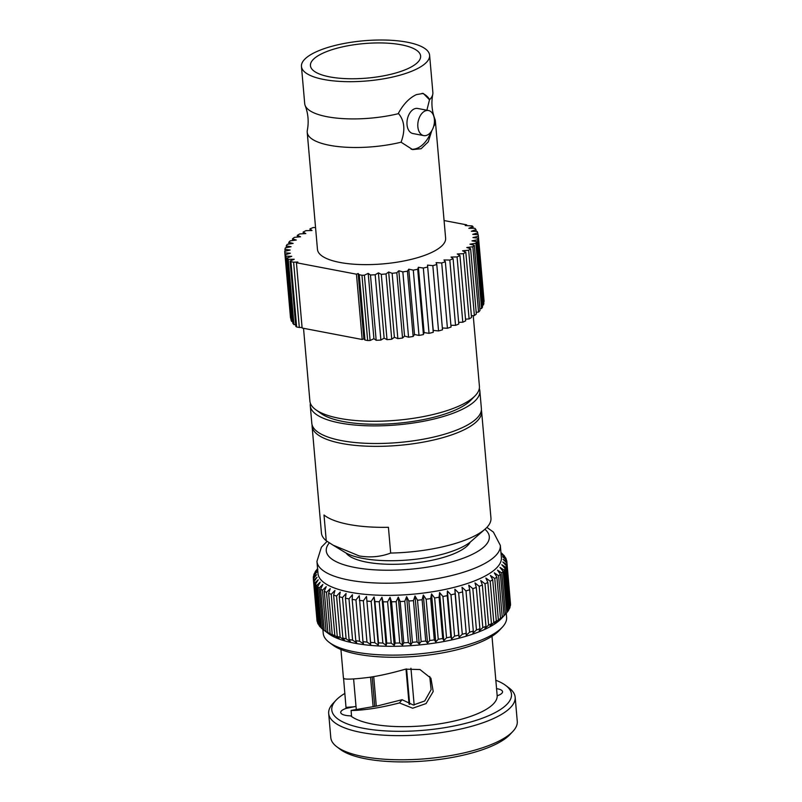 <?xml version="1.0" encoding="UTF-8"?>
<svg xmlns="http://www.w3.org/2000/svg" width="802" height="802" viewBox="0 0 802 802"><rect width="100%" height="100%" fill="white"/><g stroke="black" fill="none" stroke-linecap="round" stroke-linejoin="round"><path stroke-width="1.2" d="M501.38 557.52A92.04 28.832 175 0 1 449.21 588.538A92.04 28.832 175 0 1 350.083 592.227A92.04 28.832 175 0 1 318.003 573.56L316.94 561.4A92.04 28.832 175 0 0 349.02 580.077A92.04 28.832 175 0 0 478.343 566.683A92.04 28.832 175 0 0 500.318 545.36L501.38 557.52M505.641 685.399L509.09 687.986A93.593 29.323 175 0 1 515.155 697.169A93.593 29.323 175 0 1 462.102 728.707A93.593 29.323 175 0 1 361.311 732.467A93.593 29.323 175 0 1 328.68 713.479A93.593 29.323 175 0 1 333.061 703.384L336.008 700.236A90.185 28.25 -5 0 0 363.226 728.256A90.185 28.25 -5 0 0 473.38 721.198A90.185 28.25 -5 0 0 505.641 685.399A90.185 28.25 -5 0 0 495.706 680.206M328.68 713.479L330.795 737.629A93.593 29.323 -5 0 0 336.86 746.802A93.593 29.323 -5 0 0 363.416 756.607A93.593 29.323 -5 0 0 512.889 731.404A93.593 29.323 -5 0 0 517.27 721.309L515.155 697.169M512.889 731.404L509.942 734.552A90.185 28.25 175 0 1 365.902 758.842A90.185 28.25 175 0 1 340.309 749.399L336.86 746.802M356.268 709.359L353.612 679.003M429.752 676.477L431.115 689.63L424.749 700.958L413.331 705.008L402.073 699.715L377.652 705.88L351.086 710.432C355.476 710.582 362.173 710.031 371.196 708.767C379.486 707.585 388.89 705.64 399.426 702.943L412.679 708.216L426.073 703.575L433.2 691.524L430.925 678.211L419.957 669.53L405.441 669.179C391.486 673.179 379.166 675.926 368.459 677.439C351.166 679.535 342.865 679.675 343.527 677.84L346.093 708.427A14.266 4.471 -5 0 0 340.72 712.487A14.266 4.471 -5 0 0 350.644 715.855L351.507 715.845M497.07 695.745L497.18 695.775A14.266 4.471 -5 0 0 502.553 691.715A14.266 4.471 -5 0 0 497.581 688.828A14.266 4.471 -5 0 0 496.448 688.637M497.18 695.775A75.819 23.749 175 0 1 453.782 721.138A75.819 23.749 175 0 1 372.539 724.086A75.819 23.749 175 0 1 351.567 716.537L351.086 710.432M497.18 695.705L491.987 636.257M502.303 627.214L499.355 630.372A88.631 27.769 175 0 1 357.802 654.242A88.631 27.769 175 0 1 332.65 644.958L329.191 642.362A92.04 28.832 -5 0 0 355.316 652.006A92.04 28.832 -5 0 0 502.303 627.214A92.04 28.832 -5 0 0 506.613 617.289L506.262 613.34M505.962 613.67A97.142 30.436 175 0 1 505.39 614.252L501.691 618.152L504.007 615.565L500.398 574.272L497.491 570.142L501.781 572.959A97.142 30.436 175 0 0 503.165 571.455L506.774 612.748A97.142 30.436 175 0 1 505.962 613.67L501.531 618.392A92.04 28.832 175 0 1 354.544 643.184A92.04 28.832 175 0 1 328.419 633.54L322.745 629.269A97.142 30.436 175 0 1 321.271 628.006L317.652 586.713L320.178 582.212L316.529 585.57A97.142 30.436 175 0 1 315.457 584.237L319.066 625.52A97.142 30.436 175 0 0 320.148 626.863L316.529 585.57M503.165 571.455L499.987 567.425L504.207 570.142L507.816 611.425A97.142 30.436 175 0 0 508.799 609.921L505.19 568.638L501.761 564.708L505.872 567.315L509.481 608.608A97.142 30.436 175 0 0 510.052 607.114L506.443 565.821L502.804 562.001L506.764 564.518L510.373 605.811A97.142 30.436 175 0 0 510.533 604.337L506.914 563.054L503.085 559.345L506.874 561.771L510.423 603.144M509.481 608.608L508.759 609.46M507.816 611.425L506.764 612.598M504.007 615.565A97.142 30.436 175 0 1 502.232 617.049L498.483 620.838L500.508 618.352A97.142 30.436 175 0 1 498.363 619.816L494.593 623.485L496.318 621.079A97.142 30.436 175 0 1 493.811 622.502L490.062 626.061L491.456 623.735A97.142 30.436 175 0 1 488.608 625.109L484.909 628.547L485.972 626.292A97.142 30.436 175 0 1 482.814 627.605L479.195 630.923L479.907 628.728A97.142 30.436 175 0 1 476.458 629.971L472.949 633.179L473.31 631.034A97.142 30.436 175 0 1 469.591 632.197L466.233 635.284L466.223 633.179A97.142 30.436 175 0 1 462.283 634.252L459.095 637.219L458.724 635.154A97.142 30.436 175 0 1 454.574 636.126L451.596 638.983L450.854 636.938A97.142 30.436 175 0 1 446.544 637.801L443.787 640.557L442.694 638.512A97.142 30.436 175 0 1 438.243 639.264L435.747 641.921L434.293 639.876A97.142 30.436 175 0 1 429.752 640.517L427.526 643.064L425.732 641.019A97.142 30.436 175 0 1 421.13 641.52L419.205 643.986L417.08 641.911A97.142 30.436 175 0 1 412.449 642.292L410.835 644.678L408.388 642.572A97.142 30.436 175 0 1 403.777 642.823L402.494 645.129L399.747 642.983A97.142 30.436 175 0 1 395.185 643.094L394.243 645.329L391.216 643.134A97.142 30.436 175 0 1 386.744 643.114L386.153 645.289L382.865 643.034A97.142 30.436 175 0 1 378.514 642.883L378.283 645.008L374.765 642.683A97.142 30.436 175 0 1 370.574 642.402L370.704 644.487L366.975 642.091A97.142 30.436 175 0 1 362.975 641.67L363.476 643.735L359.567 641.239A97.142 30.436 175 0 1 355.797 640.698L356.649 642.743L352.589 640.156A97.142 30.436 175 0 1 350.815 639.836A97.142 30.436 175 0 1 349.07 639.485L350.284 641.53L346.113 638.843A97.142 30.436 175 0 1 342.875 638.061L344.439 640.096L340.168 637.309A97.142 30.436 175 0 1 337.251 636.417L339.156 638.472L334.825 635.575A97.142 30.436 175 0 1 332.228 634.572L334.464 636.648L330.113 633.64A97.142 30.436 175 0 1 327.878 632.547L330.424 634.663L326.073 631.535A97.142 30.436 175 0 1 324.208 630.352L325.823 631.585M352.589 640.156L348.98 598.863A97.142 30.436 175 0 1 347.206 598.543A97.142 30.436 175 0 1 345.462 598.202L349.07 639.485M348.98 598.863L352.449 594.733L352.178 599.405L355.797 640.698M359.567 641.239L355.958 599.956A97.142 30.436 175 0 1 352.178 599.405M355.958 599.956L359.276 595.726L362.975 641.67M366.975 642.091L363.366 600.798A97.142 30.436 175 0 1 359.366 600.377M363.366 600.798L366.504 596.477L370.574 642.402M374.765 642.683L371.156 601.4A97.142 30.436 175 0 1 366.965 601.109M371.156 601.4L374.083 597.009L374.905 601.59L378.514 642.883M382.865 643.034L379.256 601.751A97.142 30.436 175 0 1 374.905 601.59M379.256 601.751L381.952 597.289L383.125 601.821L386.744 643.114M391.216 643.134L387.607 601.841A97.142 30.436 175 0 1 383.125 601.821M387.607 601.841L390.043 597.32L391.577 601.801L395.185 643.094M399.747 642.983L396.138 601.69A97.142 30.436 175 0 1 391.577 601.801M396.138 601.69L398.293 597.119L400.168 601.53L403.777 642.823M408.388 642.572L404.779 601.279A97.142 30.436 175 0 1 400.168 601.53M404.779 601.279L406.634 596.668L408.84 601.009L412.449 642.292M417.08 641.911L413.461 600.628A97.142 30.436 175 0 1 408.84 601.009M413.461 600.628L415.005 595.976L417.521 600.237L421.13 641.52M425.732 641.019L422.123 599.726A97.142 30.436 175 0 1 417.521 600.237M422.123 599.726L423.326 595.054L426.143 599.224L429.752 640.517M434.293 639.876L430.684 598.593A97.142 30.436 175 0 1 426.143 599.224M430.684 598.593L431.546 593.911L434.634 597.981L438.243 639.264M442.694 638.512L439.085 597.219A97.142 30.436 175 0 1 434.634 597.981M439.085 597.219L439.586 592.548L442.935 596.508L446.544 637.801M450.854 636.938L447.245 595.645A97.142 30.436 175 0 1 442.935 596.508M447.245 595.645L447.396 590.974L450.965 594.833L454.574 636.126M458.724 635.154L455.115 593.861A97.142 30.436 175 0 1 450.965 594.833M455.115 593.861L454.894 589.209L458.664 592.959L462.283 634.252M466.223 633.179L462.614 591.886A97.142 30.436 175 0 1 458.664 592.959M462.614 591.886L462.032 587.275L465.982 590.904L469.591 632.197M473.31 631.034L469.691 589.741A97.142 30.436 175 0 1 465.982 590.904M469.691 589.741L468.749 585.169L472.839 588.688L476.458 629.971M479.907 628.728L476.298 587.445A97.142 30.436 175 0 1 472.839 588.688M476.298 587.445L474.995 582.924L479.195 586.312L482.814 627.605M485.972 626.292L482.363 584.999A97.142 30.436 175 0 1 479.195 586.312M482.363 584.999L480.709 580.538L484.999 583.816L488.608 625.109M491.456 623.735L487.847 582.442A97.142 30.436 175 0 1 484.999 583.816M487.847 582.442L485.862 578.052L490.202 581.209L493.811 622.502M496.318 621.079L492.709 579.786A97.142 30.436 175 0 1 490.202 581.209M492.709 579.786L490.393 575.475L494.754 578.523L498.363 619.816M500.508 618.352L496.899 577.059A97.142 30.436 175 0 1 494.754 578.523M496.899 577.059L494.283 572.828L498.623 575.766L502.232 617.049M500.398 574.272A97.142 30.436 175 0 1 498.623 575.766M505.19 568.638A97.142 30.436 175 0 1 504.207 570.142M506.443 565.821A97.142 30.436 175 0 1 505.872 567.315M506.914 563.054A97.142 30.436 175 0 1 506.764 564.518M500.989 553.019L503.696 555.174A97.142 30.436 175 0 1 504.769 556.508L501.41 554.222L505.541 557.701A97.142 30.436 175 0 1 506.212 559.094L502.623 556.738L506.613 560.337A97.142 30.436 175 0 1 506.874 561.771M500.969 552.889L502.593 554.292M500.949 552.648L501.1 552.758A97.142 30.436 175 0 1 502.573 554.032M481.38 410.022A85.082 26.656 175 0 1 481.611 411.386A85.082 26.656 175 0 1 433.381 440.057A85.082 26.656 175 0 1 341.752 443.466A85.082 26.656 175 0 1 312.088 426.213A85.082 26.656 175 0 1 312.088 424.829M312.088 426.213L321.432 532.949A85.082 26.656 -5 0 0 326.254 540.759L323.998 515.004A85.082 26.656 -5 0 0 348.84 524.448A85.082 26.656 -5 0 0 388.419 527.295L390.674 553.059C380.739 556.839 370.263 557.811 359.256 555.946L333 545.119L326.254 540.759M390.674 553.059A85.082 26.656 -5 0 0 485.04 529.16L471.135 541.35A68.862 21.574 175 0 1 362.725 558.382A68.862 21.574 175 0 1 344.98 552.388L333.522 545.44M346.013 552.979A63.528 19.9 -5 0 0 392.549 564.307A63.528 19.9 -5 0 0 455.907 552.909A63.528 19.9 -5 0 0 470.223 542.112M407.426 68.842A55.308 17.323 175 0 1 347.156 78.686A55.308 17.323 175 0 1 310.444 65.674A55.308 17.323 175 0 1 323.647 52.852A55.308 17.323 175 0 1 383.917 43.007A55.308 17.323 175 0 1 420.629 56.03A55.308 17.323 175 0 1 407.426 68.842M316.81 51.549A64.32 20.15 175 0 1 386.915 40.1A64.32 20.15 175 0 1 429.611 55.238A64.32 20.15 175 0 1 414.263 70.145A64.32 20.15 175 0 1 344.158 81.593A64.32 20.15 175 0 1 301.452 66.456A64.32 20.15 175 0 1 316.81 51.549M301.452 66.456L304.71 103.679A64.32 20.15 -5 0 0 305.141 105.483A64.32 20.15 -5 0 0 398.574 113.633L398.524 113.042C403.496 104.009 409.451 97.874 416.398 94.616L423.326 93.433L429.501 99.789A64.32 20.15 -5 0 0 432.769 94.315A64.32 20.15 -5 0 0 432.869 92.471L429.611 55.238M431.807 130.686L428.228 141.894L421.13 148.711L412.609 149.593L401.07 142.215A64.32 20.15 175 0 1 307.216 132.26A64.32 20.15 175 0 1 307.316 130.415C308.94 121.894 308.219 113.583 305.141 105.483M432.769 94.315C431.145 102.826 431.867 111.147 434.945 119.247A64.32 20.15 175 0 1 435.376 121.052L445.621 238.184A64.32 20.15 175 0 1 430.263 253.091A64.32 20.15 175 0 1 360.168 264.54A64.32 20.15 175 0 1 317.462 249.402L307.216 132.26M435.376 121.052A64.32 20.15 175 0 1 433.651 126.425M431.095 131.769A28.591 18.205 -79.2 0 1 417.652 148.049A28.591 18.205 -79.2 0 1 411.145 149.252M428.509 110.526L417.682 108.46A12.762 8.13 100.8 0 0 414.233 108.922A12.762 8.13 100.8 0 0 406.985 122.115A12.762 8.13 100.8 0 0 412.89 133.533L423.717 135.598A12.762 8.13 -79.2 0 1 417.812 124.18A12.762 8.13 -79.2 0 1 425.06 110.987A12.762 8.13 -79.2 0 1 428.509 110.526A12.762 8.13 -79.2 0 1 434.413 121.954A12.762 8.13 -79.2 0 1 427.165 135.137A12.762 8.13 -79.2 0 1 423.717 135.598M473.24 315.647L479.416 386.283A85.082 26.656 175 0 1 475.115 395.797A85.082 26.656 175 0 1 339.557 418.373A85.082 26.656 175 0 1 315.777 409.732A85.082 26.656 175 0 1 309.893 401.11L303.527 328.299M475.115 395.797L470.744 400.288A80.03 25.073 175 0 1 343.226 421.521A80.03 25.073 175 0 1 320.87 413.401L315.777 409.732M479.305 388.579A85.102 26.666 175 0 1 479.847 390.895A85.102 26.666 175 0 1 431.596 419.576A85.102 26.666 175 0 1 339.948 422.995A85.102 26.666 175 0 1 310.274 405.732A85.102 26.666 175 0 1 310.404 403.356M479.847 390.895L481.38 408.519A85.102 26.666 175 0 1 433.14 437.19A85.102 26.666 175 0 1 341.482 440.609A85.102 26.666 175 0 1 311.818 423.346L310.274 405.732M362.173 339.497L302.133 328.038L296.419 262.735L356.459 274.194L362.173 339.497L363.867 338.825L364.98 340.028L359.276 274.735L361.953 275.246L367.657 340.539L364.98 340.028M296.419 262.735L297.843 262.013L293.612 262.204L299.316 327.497L302.073 327.376M299.316 327.497L296.64 326.985A97.142 30.436 175 0 1 295.798 326.314L290.083 261.011L294.244 259.267L288.259 259.317L293.973 324.609L295.647 324.599M293.973 324.609A97.142 30.436 175 0 1 292.82 323.256L287.106 257.953L291.738 256.329L285.943 256.149L291.657 321.452L292.66 321.482M291.657 321.452A97.142 30.436 175 0 1 291.026 320.018L285.312 254.725L290.364 253.231L284.83 252.83L290.865 318.153M290.545 318.133A97.142 30.436 175 0 1 290.484 317.552L284.77 252.259A97.142 30.436 175 0 1 284.73 251.347L290.144 250.013L284.941 249.402L285.101 251.257M476.188 312.349L478.553 312.048L472.839 246.755L466.774 247.527L470.614 248.73L476.328 314.023A97.142 30.436 175 0 1 474.373 315.537L468.659 250.244L462.533 250.805L465.812 252.179L471.526 317.482A97.142 30.436 175 0 1 469.1 318.945L463.386 253.653L457.27 253.993L459.947 255.527L465.661 320.82A97.142 30.436 175 0 1 462.794 322.234L457.08 256.931L451.055 257.061L453.1 258.715L458.804 324.018A97.142 30.436 175 0 1 455.536 325.351L449.822 260.059L443.957 259.948L445.341 261.733L451.055 327.026A97.142 30.436 175 0 1 447.426 328.269L441.712 262.966L436.087 262.645L436.789 264.51L442.503 329.812A97.142 30.436 175 0 1 438.554 330.945L432.839 265.642L427.526 265.101L433.25 332.329L433.24 330.404L438.554 330.945M471.375 315.818L474.373 315.537M465.511 319.146L469.1 318.945M458.664 322.314L462.794 322.234M450.904 325.271L455.536 325.351M442.343 327.978L447.426 328.269M433.25 332.329A97.142 30.436 175 0 1 429.04 333.341L423.326 268.038L418.383 267.287L417.712 269.261L423.426 334.564L424.098 332.589L429.04 333.341M423.426 334.564A97.142 30.436 175 0 1 419.005 335.437L413.291 270.134L408.779 269.181L407.436 271.176L413.15 336.469L414.494 334.484L419.005 335.437M413.15 336.469A97.142 30.436 175 0 1 408.559 337.201L402.845 271.898L398.835 270.755L396.83 272.74L402.544 338.043L404.549 336.058L408.559 337.201M402.544 338.043A97.142 30.436 175 0 1 397.852 338.604L392.138 273.312L388.669 271.988L386.023 273.943L391.737 339.246L394.383 337.291L397.852 338.604M391.737 339.246A97.142 30.436 175 0 1 387.015 339.647L381.301 274.344L378.414 272.87L375.176 274.765L380.88 340.068L384.128 338.163L387.015 339.647M380.88 340.068A97.142 30.436 175 0 1 376.178 340.299L370.464 275.006L368.198 273.382L364.399 275.196L370.113 340.499L373.912 338.685L376.178 340.299M370.113 340.499A97.142 30.436 175 0 1 367.657 340.539M476.137 231.397L475.977 229.623L471.345 231.257L477.14 231.427A97.142 30.436 175 0 1 477.771 232.861L472.719 234.354L478.243 234.755A97.142 30.436 175 0 1 478.313 235.327L484.027 300.62A97.142 30.436 175 0 1 484.067 301.532L478.353 236.239L472.939 237.572L478.142 238.184L483.857 303.487A97.142 30.436 175 0 1 483.426 305.001L477.711 239.708L472.017 240.861L476.819 241.683L482.533 306.986A97.142 30.436 175 0 1 481.581 308.519L475.867 243.227L469.952 244.199L474.303 245.222L480.017 310.514A97.142 30.436 175 0 1 478.553 312.048M482.383 305.211L483.426 305.001M479.867 308.8L481.581 308.519M466.724 225.502L466.664 224.851L444.077 220.54M296.64 326.985L290.936 261.693L293.612 262.204M290.936 261.693A97.142 30.436 175 0 1 290.083 261.011M288.259 259.317A97.142 30.436 175 0 1 287.106 257.953M285.943 256.149A97.142 30.436 175 0 1 285.312 254.725M284.83 252.83A97.142 30.436 175 0 1 284.77 252.259M284.941 249.402A97.142 30.436 175 0 1 285.362 247.878L291.066 246.715L286.264 245.893L286.414 247.668M286.264 245.893A97.142 30.436 175 0 1 287.216 244.359L293.131 243.387L288.78 242.364L288.931 244.079M288.78 242.364A97.142 30.436 175 0 1 290.244 240.831L296.299 240.059L292.469 238.856L292.61 240.53M292.469 238.856A97.142 30.436 175 0 1 294.424 237.342L300.55 236.78L297.271 235.407L297.412 237.071M297.271 235.407A97.142 30.436 175 0 1 299.697 233.933L305.813 233.593L303.136 232.059L303.286 233.733M303.136 232.059A97.142 30.436 175 0 1 306.003 230.645L312.028 230.525L309.983 228.861L310.133 230.565M309.983 228.861A97.142 30.436 175 0 1 313.261 227.527L315.547 227.567M470.614 248.73A97.142 30.436 175 0 1 468.659 250.244M465.812 252.179A97.142 30.436 175 0 1 463.386 253.653M459.947 255.527A97.142 30.436 175 0 1 457.08 256.931M453.1 258.715A97.142 30.436 175 0 1 449.822 260.059M445.341 261.733A97.142 30.436 175 0 1 441.712 262.966M436.789 264.51A97.142 30.436 175 0 1 432.839 265.642M433.24 330.404L427.526 265.101M427.546 267.036A97.142 30.436 175 0 1 423.326 268.038M424.098 332.589L418.383 267.287M417.712 269.261A97.142 30.436 175 0 1 413.291 270.134M414.494 334.484L408.779 269.181M407.436 271.176A97.142 30.436 175 0 1 402.845 271.898M404.549 336.058L398.835 270.755M396.83 272.74A97.142 30.436 175 0 1 392.138 273.312M394.383 337.291L388.669 271.988M386.023 273.943A97.142 30.436 175 0 1 381.301 274.344M384.128 338.163L378.414 272.87M375.176 274.765A97.142 30.436 175 0 1 370.464 275.006M373.912 338.685L368.198 273.382M364.399 275.196A97.142 30.436 175 0 1 361.953 275.246M359.276 274.735L358.153 273.522L356.459 274.194M363.867 338.825L358.153 273.522M466.664 224.851L465.24 225.573L472.147 225.893A97.142 30.436 175 0 1 473 226.565L468.839 228.319L474.824 228.269A97.142 30.436 175 0 1 475.977 229.623M473.15 228.279L473 226.565M477.932 234.725L477.771 232.861M478.313 235.327A97.142 30.436 175 0 1 478.353 236.239M478.142 238.184A97.142 30.436 175 0 1 477.711 239.708M476.819 241.683A97.142 30.436 175 0 1 475.867 243.227M474.303 245.222A97.142 30.436 175 0 1 472.839 246.755M426.885 110.215L429.501 99.789M429.441 99.197A28.591 18.205 100.8 0 0 422.113 93.303M398.574 113.633C404.609 120.861 405.441 130.385 401.07 142.215M485.04 529.16A85.082 26.656 -5 0 0 490.954 518.122L481.611 411.386M317.071 569.43L317.061 569.28A97.142 30.436 175 0 1 317.572 568.688M317.061 569.28L317.582 568.738M317.592 568.859L316.018 570.603A97.142 30.436 175 0 0 315.046 572.107L317.873 569.32L314.354 573.42A97.142 30.436 175 0 0 313.782 574.914L316.84 572.016L313.462 576.217A97.142 30.436 175 0 0 313.311 577.691L316.549 574.683L313.351 578.964L316.96 620.257A97.142 30.436 175 0 0 317.221 621.69L313.612 580.407A97.142 30.436 175 0 1 313.351 578.964M313.612 580.407L317.021 577.28L314.013 581.65L317.632 622.933A97.142 30.436 175 0 0 318.294 624.327L314.685 583.034A97.142 30.436 175 0 1 314.013 581.65M314.685 583.034L318.234 579.796L315.457 584.237M322.745 629.269L319.136 587.976A97.142 30.436 175 0 1 317.652 586.713M319.136 587.976L322.855 584.498L320.599 589.059L324.208 630.352M326.073 631.535L322.464 590.242A97.142 30.436 175 0 1 320.599 589.059M322.464 590.242L326.224 586.653L324.269 591.254L327.878 632.547M330.113 633.64L326.504 592.357A97.142 30.436 175 0 1 324.269 591.254M326.504 592.357L330.264 588.638L328.62 593.279L332.228 634.572M334.825 635.575L331.216 594.282A97.142 30.436 175 0 1 328.62 593.279M331.216 594.282L334.955 590.462L333.632 595.124L337.251 636.417M340.168 637.309L336.559 596.026A97.142 30.436 175 0 1 333.632 595.124M336.559 596.026L340.238 592.087L339.266 596.768L342.875 638.061M346.113 638.843L342.494 597.56A97.142 30.436 175 0 1 339.266 596.768M342.494 597.56L346.083 593.52L345.462 598.202M501.781 572.959L505.39 614.252M506.212 559.094L506.293 560.047M504.769 556.508L504.829 557.099M313.853 575.726L313.782 574.914M313.412 578.884L313.311 577.691M319.016 624.928L318.294 624.327M321.241 627.735L320.148 626.863M366.504 596.477L370.704 644.487M374.083 597.009L378.283 645.008M381.952 597.289L386.153 645.289M390.043 597.32L394.243 645.329M398.293 597.119L402.494 645.129M406.634 596.668L410.835 644.678M415.005 595.976L419.205 643.986M423.326 595.054L427.526 643.064M431.546 593.911L435.747 641.921M439.586 592.548L443.787 640.557M447.396 590.974L451.596 638.983M454.894 589.209L459.095 637.219M322.885 629.38L323.236 633.339A92.04 28.832 -5 0 0 329.191 642.362M350.644 715.855L351.567 716.527A75.819 23.749 175 0 1 350.644 715.855M356.008 706.361L346.093 708.407M354.534 706.773L346.113 707.364M402.073 699.715L399.426 702.943M344.89 693.399A90.185 28.25 -5 0 0 336.008 700.236M374.755 706.442L372.158 676.858M373.712 676.597L376.298 706.141M409.08 704.176L406.002 669.048M406.594 668.918L409.692 704.367M410.945 668.246L414.163 705.028M329.371 542.844A81.824 25.634 -5 0 0 369.201 569.43A81.824 25.634 -5 0 0 469.761 555.555A81.824 25.634 -5 0 0 484.899 529.28M340.93 649.47L343.436 678.101M500.318 545.36L493.39 532.077L486.874 527.395M327.106 541.34L321.412 547.175L316.94 561.4M370.544 677.119L373.13 706.732"/></g></svg>
